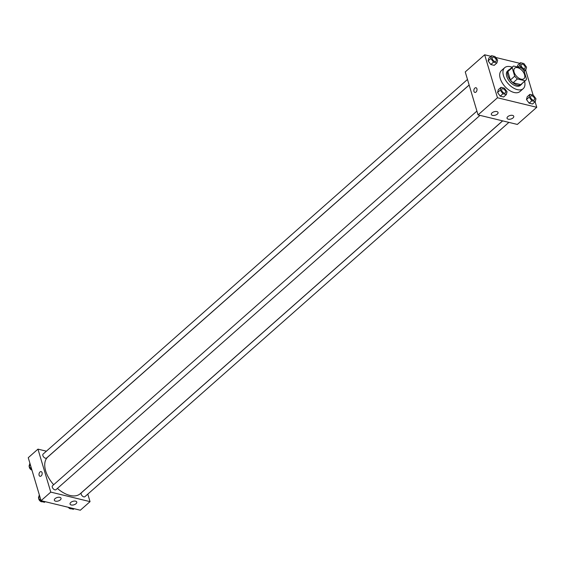 <?xml version="1.0" encoding="UTF-8"?>
<svg xmlns="http://www.w3.org/2000/svg" width="565" height="565" viewBox="0 0 565 565"><rect width="100%" height="100%" fill="white"/><g stroke="black" fill="none" stroke-linecap="round" stroke-linejoin="round"><path stroke-width="0.85" d="M524.574 74.686A6.999 3.976 -131.4 0 1 523.974 78.662A6.999 3.976 -131.4 0 1 516.361 76.049A6.999 3.976 -131.4 0 1 514.708 68.174A6.999 3.976 -131.4 0 1 520.047 68.789A6.999 3.976 -131.4 0 1 524.574 74.686M521.262 67.906L513.578 66.041A9.4 5.339 -131.4 0 0 513.119 66.373A9.4 5.339 -131.4 0 0 512.194 67.786L514.701 76.19A9.4 5.339 -131.4 0 0 517.42 78.931L525.104 80.795A9.4 5.339 -131.4 0 0 525.556 80.463A9.4 5.339 -131.4 0 0 526.481 79.051L523.981 70.646A9.4 5.339 -131.4 0 0 521.262 67.906M517.42 78.931L513.105 82.737L520.789 84.609L525.104 80.795M525.556 80.463L521.241 84.27A9.4 5.339 -131.4 0 1 520.789 84.609M513.105 82.737A9.4 5.339 -131.4 0 1 510.386 79.997L514.701 76.19M513.119 66.373L508.804 70.18A9.4 5.339 -131.4 0 0 507.879 71.593L510.386 79.997M509.687 69.403A9.619 5.466 48.6 0 0 508.655 70.011A9.619 5.466 48.6 0 0 509.03 78.217A9.619 5.466 48.6 0 0 517.37 85.103A9.619 5.466 48.6 0 0 521.389 84.439A9.619 5.466 48.6 0 0 522.124 83.493M521.389 84.439L520.316 85.393A9.619 5.466 -131.4 0 1 516.297 86.057A9.619 5.466 -131.4 0 1 507.949 79.171A9.619 5.466 -131.4 0 1 507.575 70.964L508.655 70.011M507.879 71.593L512.194 67.786M524.581 81.325A13.998 7.952 -131.4 0 1 523.204 88.67A13.998 7.952 -131.4 0 1 507.984 83.443A13.998 7.952 -131.4 0 1 504.686 67.687A13.998 7.952 -131.4 0 1 512.144 67.235M523.204 88.67L519.97 91.53A13.998 7.952 -131.4 0 1 504.743 86.304A13.998 7.952 -131.4 0 1 501.445 70.547L504.686 67.687M490.9 56.295L484.664 54.784L497.475 97.759L536.75 107.293L535.097 101.735M533.12 95.125L525.662 70.109M519.8 63.315L495.66 57.453M529.914 94.341L527.216 96.721L526.474 99.532L529.137 103.169L532.534 103.995L535.232 101.615L535.973 98.804L533.311 95.167L529.914 94.341L529.172 97.152L531.835 100.789L535.232 101.615M501.007 87.328L498.309 89.708L497.567 92.519L500.23 96.156L503.634 96.982L506.332 94.595L507.066 91.784L504.404 88.154L501.007 87.328L500.265 90.139L502.928 93.769L506.332 94.595M491.578 55.695L488.88 58.075L488.139 60.886L490.801 64.523L494.206 65.349L496.896 62.969L497.638 60.158L494.975 56.521L491.578 55.695L490.837 58.506L493.499 62.143L496.896 62.969M517.787 65.095L517.3 66.938L517.787 65.095L520.485 62.715L519.744 65.526L521.827 68.379M475.991 87.745A2.408 1.533 -76.4 0 0 474.84 88.112A2.408 1.533 103.6 0 1 475.991 87.745A2.408 1.533 103.6 0 1 476.916 90.442A2.408 1.533 103.6 0 1 474.861 92.42A2.408 1.533 103.6 0 1 473.83 90.591A2.408 1.533 103.6 0 1 474.84 88.112A2.408 1.533 -76.4 0 0 473.83 90.591A2.408 1.533 -76.4 0 0 474.861 92.42M497.475 97.759L478.054 114.9L465.242 71.932L484.664 54.784M478.054 114.9L517.328 124.434L536.75 107.293M492.532 115.38A3.496 1.815 -16.6 0 1 491.338 114.476A3.496 1.815 -16.6 0 1 494.17 111.736A3.496 1.815 -16.6 0 1 498.048 112.477A3.496 1.815 -16.6 0 1 496.374 114.751A3.496 1.815 -16.6 0 1 492.532 115.38M508.246 119.194A3.496 1.815 -16.6 0 1 507.052 118.29A3.496 1.815 -16.6 0 1 509.884 115.55A3.496 1.815 -16.6 0 1 513.755 116.291A3.496 1.815 -16.6 0 1 512.081 118.565A3.496 1.815 -16.6 0 1 508.246 119.194M502.603 120.861L80.209 493.754A24.493 13.92 -131.4 0 1 57.404 488.428M53.668 484.721A24.493 13.92 -131.4 0 1 47.792 457.029L469.155 85.047M479.982 115.373L55.999 489.664A2.627 1.49 -131.4 0 1 53.145 488.683A2.627 1.49 -131.4 0 1 52.531 485.731L476.916 111.079M508.888 122.386L84.905 496.677A2.627 1.49 -131.4 0 1 82.052 495.703A2.627 1.49 -131.4 0 1 81.431 492.744L502.666 120.875M469.141 84.99L46.57 458.031A2.627 1.49 -131.4 0 1 43.717 457.057A2.627 1.49 -131.4 0 1 43.102 454.098L467.488 79.446M90.047 501.642L50.772 492.108L41.061 500.682L80.336 510.216L90.047 501.642L87.801 494.121M46.401 451.188L37.961 449.133L50.772 492.108M55.08 498.62A3.496 1.815 -16.6 0 1 58.598 497.257A3.496 1.815 -16.6 0 1 61.048 498.259A3.496 1.815 -16.6 0 1 59.374 500.526A3.496 1.815 -16.6 0 1 55.54 501.162A3.496 1.815 -16.6 0 1 54.346 500.258A3.496 1.815 -16.6 0 1 55.08 498.62M76.028 503.705A3.496 1.815 -16.6 0 1 71.246 504.976A3.496 1.815 -16.6 0 1 70.053 504.072A3.496 1.815 -16.6 0 1 72.892 501.332A3.496 1.815 -16.6 0 1 76.762 502.073A3.496 1.815 -16.6 0 1 76.028 503.705M37.961 449.133L28.25 457.707L41.061 500.682M42.071 472.644A2.408 1.533 103.6 0 1 41.725 475.229A2.408 1.533 103.6 0 1 40.023 476.295A2.408 1.533 103.6 0 1 39.098 473.597A2.408 1.533 103.6 0 1 41.16 471.62A2.408 1.533 103.6 0 1 42.071 472.644M41.16 471.62A2.408 1.533 -76.4 0 0 39.098 473.597A2.408 1.533 -76.4 0 0 40.023 476.295M29.903 463.265L29.027 466.196L31.88 469.875M29.027 466.196L30.418 464.967M31.951 470.108A2.627 1.49 -131.4 0 1 29.309 466.577M69.34 507.547L70.025 508.479L73.422 509.305L74.1 508.705M70.025 508.479L70.703 507.879M71.148 508.754A2.627 1.49 -131.4 0 1 68.316 507.299M39.338 494.891L38.455 497.822L41.118 501.459L44.515 502.285L45.2 501.685M38.455 497.822L39.847 496.6M41.118 501.459L41.796 500.858M42.241 501.734A2.627 1.49 -131.4 0 1 39.847 500.788A2.627 1.49 -131.4 0 1 38.738 498.21M522.752 69.248L525.803 69.982L526.545 67.179L523.882 63.541L520.485 62.715M524.892 68.309L524.878 68.316A2.627 1.49 -131.4 0 1 524.878 68.316A2.627 1.49 -131.4 0 1 522.025 67.334A2.627 1.49 -131.4 0 1 521.403 64.382A2.627 1.49 -131.4 0 1 521.41 64.382A2.627 1.49 -131.4 0 1 523.416 64.608A2.627 1.49 -131.4 0 1 525.118 66.818A2.627 1.49 -131.4 0 1 524.892 68.309A2.627 1.49 -131.4 0 1 522.032 67.327A2.627 1.49 -131.4 0 1 521.417 64.375L521.403 64.382M517.957 67.101L519.744 65.526M524.2 71.402L525.803 69.982M495.985 61.288L495.978 61.303A2.627 1.49 -131.4 0 1 495.978 61.303A2.627 1.49 -131.4 0 1 493.118 60.321A2.627 1.49 -131.4 0 1 492.503 57.362L492.503 57.362A2.627 1.49 -131.4 0 1 494.509 57.588A2.627 1.49 -131.4 0 1 496.211 59.798A2.627 1.49 -131.4 0 1 495.985 61.288A2.627 1.49 -131.4 0 1 493.132 60.314A2.627 1.49 -131.4 0 1 492.511 57.355L492.511 57.355M488.88 58.075L488.139 60.886L490.837 58.506M488.139 60.886L490.801 64.523L493.499 62.143M490.801 64.523L494.206 65.349M534.306 99.949L534.321 99.941A2.627 1.49 -131.4 0 1 534.306 99.949A2.627 1.49 -131.4 0 1 531.453 98.967A2.627 1.49 -131.4 0 1 530.839 96.015A2.627 1.49 -131.4 0 1 530.839 96.008A2.627 1.49 -131.4 0 1 532.844 96.234A2.627 1.49 -131.4 0 1 534.547 98.451A2.627 1.49 -131.4 0 1 534.321 99.941A2.627 1.49 -131.4 0 1 531.46 98.96A2.627 1.49 -131.4 0 1 530.846 96.008L530.846 96.008M527.216 96.721L526.474 99.532L529.172 97.152M526.474 99.532L529.137 103.169L531.835 100.789M529.137 103.169L532.534 103.995M505.407 92.921A2.627 1.49 -131.4 0 1 505.407 92.928A2.627 1.49 -131.4 0 1 502.546 91.947A2.627 1.49 -131.4 0 1 501.932 88.995A2.627 1.49 -131.4 0 1 501.932 88.988A2.627 1.49 -131.4 0 1 503.938 89.221A2.627 1.49 -131.4 0 1 505.64 91.431A2.627 1.49 -131.4 0 1 505.414 92.921A2.627 1.49 -131.4 0 1 502.56 91.94A2.627 1.49 -131.4 0 1 501.939 88.988L501.939 88.988M498.309 89.708L497.567 92.519L500.265 90.139M497.567 92.519L500.23 96.156L502.928 93.769M500.23 96.156L503.634 96.982"/></g></svg>
